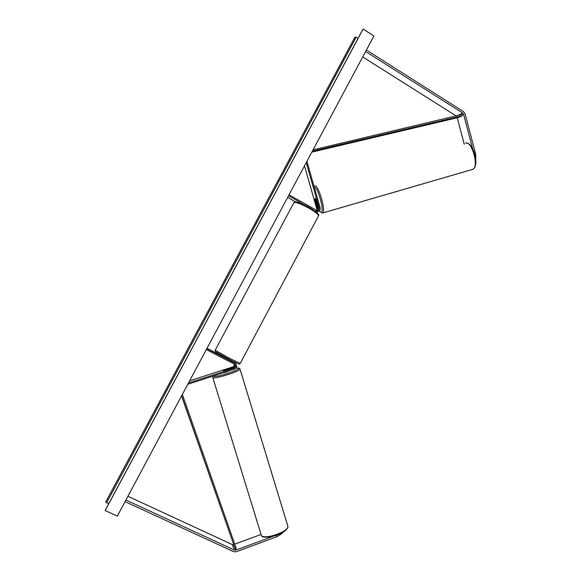 <?xml version="1.0" encoding="UTF-8"?>
<svg xmlns="http://www.w3.org/2000/svg" width="581" height="581" viewBox="0 0 581 581"><rect width="100%" height="100%" fill="white"/><g stroke="black" fill="none" stroke-linecap="round" stroke-linejoin="round"><path stroke-width="0.87" d="M464.226 144.211L457.254 117.776M472.571 148.453L463.544 114.101L462.81 113.077L365.616 51.498M474.88 154.539L475.686 154.306L465.018 113.694L463.551 111.646L366.4 50.039M456.375 116.055L362.718 56.923M475.686 154.306L475.766 159.615M261.058 534.462L234.739 544.136M233.555 544.571L232.233 544.55L127.922 496.283M272.54 536.568L235.748 550.149L234.455 550.113L125.917 500.03M276.73 535.312L277.13 536.612L282.417 533.264L282.279 532.813M277.13 536.612L236.242 551.732L233.649 551.652L125.075 501.621M234.717 364.287C235.588 365.761 235.247 366.909 233.707 367.722L224.426 370.722L223.402 370.78L224.034 370.373M206.814 348.658L235.472 363.503C237.418 365.732 237.092 367.62 234.492 369.16L187.779 384.273M206.306 349.609L234.847 364.381C236.133 365.87 235.915 367.119 234.187 368.143L188.505 382.915M224.012 370.308L233.257 367.323C234.68 366.626 235.073 365.565 234.441 364.142M234.085 363.96C234.535 365.311 234.099 366.291 232.792 366.901L189.609 380.845M228.696 359.508L234.47 362.667M207.01 348.295L224.912 357.555M234.601 362.864L225.377 357.947M228.631 359.632L233.678 362.086M234.935 363.06L234.15 362.486M317.379 210.772L318.352 208.339L315.708 199.065L315.091 198.39L314.946 199.341L317.575 208.579L316.95 210.758M314.786 210.881L317.466 211.833C319.601 211.375 320.501 210.031 320.167 207.802L306.921 161.329M316.325 212.072L317.662 211.811M289.018 194.838L317.393 210.772C318.809 210.467 319.405 209.574 319.18 208.085L306.223 162.644M316.471 210.627L316.761 208.826L304.502 165.868M287.668 197.358L295.46 201.839M288.517 195.768L303.551 204.418M317.059 211.949L316.456 212.188M225.551 358.172L228.231 359.566M318.366 201.491L317.386 198.056M315.592 198.855L315.069 198.397L314.96 199.08L315.788 201.985L316.275 202.449L316.471 201.745M315.556 198.862L316.391 201.774M117.333 516.102L373.917 35.964L363.118 29.05L105.154 510.554L117.333 516.102M108.662 503.829L105.749 501.948L354.897 37.199L356.168 37.257L358.034 38.368M362.885 29.311L105.154 510.554M228.101 371.484L224.012 372.762M223.387 370.736L226.721 369.509L227.476 369.458L227.091 369.857M223.402 370.78L224.164 370.772M224.157 370.736L227.069 369.792M463.544 114.101L313.057 149.854M462.302 114.653L462.534 115.67L458.482 117.485L311.83 152.149M462.534 115.67L312.375 151.125M181.548 395.937L235.32 549.089L181.664 395.719M235.32 549.089L236.329 548.682L182.376 394.397M462.81 113.077L456.332 116.026M235.748 550.149L233.504 544.593M234.455 550.113L232.233 544.55M234.187 368.143L233.707 367.722M233.257 367.323L232.792 366.901M319.18 208.085L318.352 208.339M317.575 208.579L316.761 208.826M293.986 202.522C295.874 201.048 301.067 202.718 309.557 207.533C318.381 212.748 319.318 215.086 318.57 215.798C318.221 214.316 315.113 211.854 309.259 208.39C300.21 203.473 295.054 201.636 293.797 202.878L215.181 350.205L229.51 358.317L240.214 363.43C238.406 363.495 243.286 366.488 228.87 359.167L228.573 359.741M472.099 169.536L472.76 169.347C479.303 167.139 471.801 140.079 465.497 143.202M314.771 186.029C318.148 183.69 326.311 211.615 322.658 212.987L322.324 213.089M319.332 210.997L321.199 212.341C324.801 212.13 317.792 186.537 314.314 187.278M105.735 502.137L355.078 37.024M105.168 510.35L362.929 29.239M106.628 502.848L356.168 37.257M287.704 525.718L287.871 526.255C289.28 531.564 263.2 540.424 261.305 535.254L212.784 377.556C213.728 379.611 240.454 371.244 239.989 369.051L239.938 368.848M213.089 376.089L212.784 377.556M236.097 368.02L238.551 368.1C241.485 369.472 214.585 378.195 213.496 376.212L213.438 375.972M235.472 363.503L234.985 363.096M234.535 362.718L234.056 362.319M224.818 357.722L225.108 357.192M316.645 212.072L317.466 211.833M318.57 215.798L240.214 363.43M228.87 359.167L215.406 351.599L215.144 350.278M465.933 143.086C472.963 141.444 480.102 165.716 472.76 169.347L322.244 213.104L319.267 211.056M316.638 202.341L316.275 202.449M261.443 535.537C261.987 537.657 266.592 537.745 275.256 535.813C283.818 532.646 288.023 529.465 287.871 526.255L239.989 369.051L239.437 368.216L236.118 367.998"/></g></svg>
